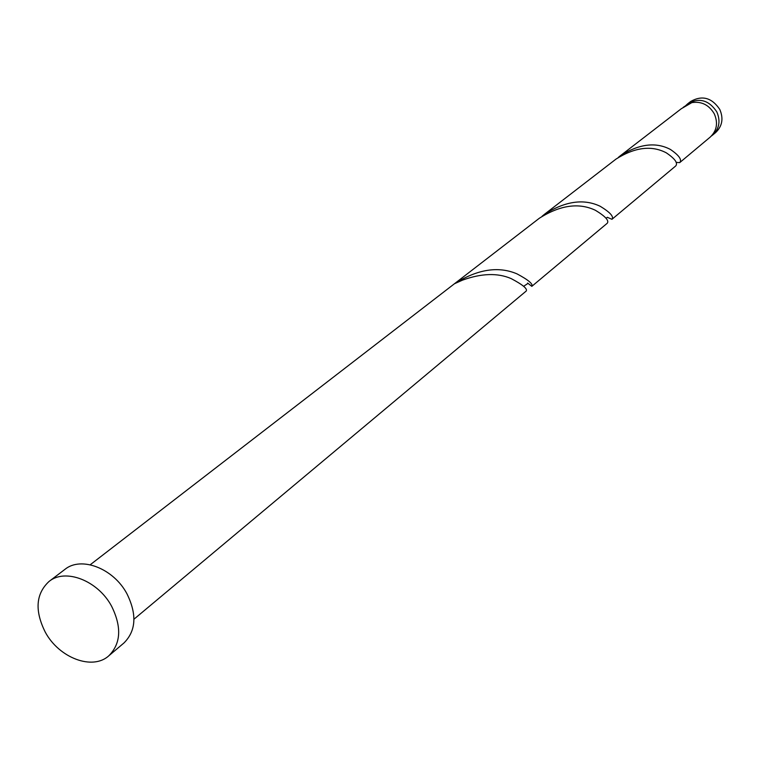 <?xml version="1.0" encoding="UTF-8"?>
<svg xmlns="http://www.w3.org/2000/svg" width="760" height="760" viewBox="0 0 760 760"><rect width="100%" height="100%" fill="white"/><g stroke="black" fill="none" stroke-linecap="round" stroke-linejoin="round"><path stroke-width="1.14" d="M687.676 103.806L690.745 101.431C702.164 95 711.844 97.66 719.767 109.411C723.663 118.465 722.304 126.16 715.711 132.496L712.728 134.986C719.35 128.639 720.698 120.916 716.794 111.824C708.833 100.035 699.124 97.365 687.676 103.806L685.425 105.887M49.02 581.476L64.876 569.411C81.111 555.94 113.525 568.413 126.92 593.731C137.085 614.375 136.097 630.781 123.975 642.95L108.775 655.832C92.501 670.681 59.062 657.951 45.277 632.158C34.561 610.679 35.815 593.788 49.02 581.476C65.322 567.938 98.011 580.63 111.587 606.204C121.885 627.067 120.944 643.606 108.775 655.832M90.212 564.765L539.41 218.196C560.225 205.076 578.883 202.435 595.394 210.282C605.359 216.315 609.311 220.637 607.25 223.24L531.819 286.349C533.358 284.116 528.418 279.955 517 273.866C498.341 265.915 477.47 269.22 454.404 283.774L462.479 280.155C481.441 273.277 497.667 272.755 511.157 278.597C522.69 284.696 527.706 288.838 526.214 291.042L133.959 619.21M685.264 105.982L683.211 107.331M620.531 155.61L681.255 108.756L691.837 102.619C701.508 101.146 709.004 104.889 714.305 113.848C718.219 122.959 716.87 130.701 710.239 137.075L679.706 162.621C682.167 159.752 679.069 155.363 670.406 149.445C655.87 141.797 639.245 143.849 620.531 155.61L618.345 157.386M544.692 214.12L616.056 159.059C634.885 147.221 651.624 145.141 666.264 152.807C675.003 158.726 678.148 163.115 675.697 165.975L611.952 219.307C614.051 216.685 610.156 212.353 600.276 206.321C583.899 198.483 565.373 201.086 544.692 214.12L542.108 216.23M676.086 162.383L679.706 162.621M607.306 217.293L611.952 219.307M527.62 283.062L531.819 286.349M711.436 135.974L712.728 134.986M607.173 217.407L606.062 218.32M523.621 286.301L527.364 283.822"/></g></svg>
